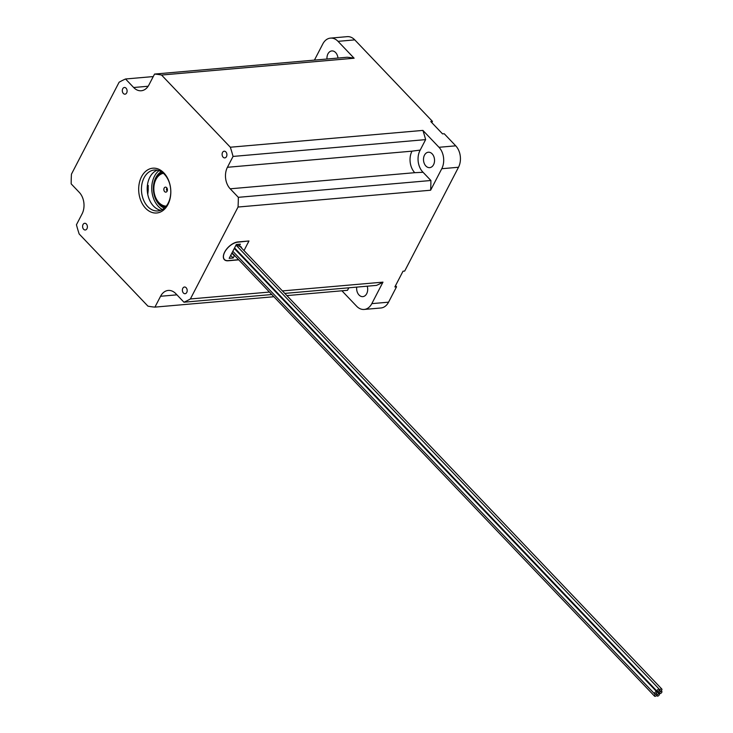 <?xml version="1.0" encoding="UTF-8"?>
<svg xmlns="http://www.w3.org/2000/svg" width="733" height="733" viewBox="0 0 733 733"><rect width="100%" height="100%" fill="white"/><g stroke="black" fill="none" stroke-linecap="round" stroke-linejoin="round"><path stroke-width="1.1" d="M237.116 246.233A1.503 0.788 -43.6 0 1 238.252 245.353M660.131 691.237A1.503 0.788 -43.6 0 1 659.654 691.1A1.503 0.788 -43.6 0 1 659.902 689.808A1.503 0.788 -43.6 0 1 661.349 688.883A1.503 0.788 -43.6 0 1 661.826 689.029A1.503 0.788 -43.6 0 1 661.569 690.312A1.503 0.788 -43.6 0 1 660.131 691.237M655.082 694.014A1.503 0.788 -43.6 0 1 654.606 693.867A1.503 0.788 -43.6 0 1 654.862 692.584A1.503 0.788 -43.6 0 1 656.301 691.659A1.503 0.788 -43.6 0 1 656.777 691.805A1.503 0.788 -43.6 0 1 656.521 693.088A1.503 0.788 -43.6 0 1 655.082 694.014M235.788 245.555A1.503 0.788 -43.6 0 1 236.072 245.491A1.503 0.788 -43.6 0 1 236.548 245.637L659.306 689.249A1.503 0.788 -43.6 0 1 659.049 690.532A1.503 0.788 -43.6 0 1 657.611 691.457A1.503 0.788 -43.6 0 1 657.135 691.311A1.503 0.788 -43.6 0 1 657.391 690.028A1.503 0.788 -43.6 0 1 658.83 689.102A1.503 0.788 -43.6 0 1 659.306 689.249M660.112 693.574A1.503 0.788 -43.6 0 1 659.645 693.427A1.503 0.788 -43.6 0 1 659.892 692.144A1.503 0.788 -43.6 0 1 661.34 691.219A1.503 0.788 -43.6 0 1 661.817 691.366A1.503 0.788 -43.6 0 1 661.56 692.648A1.503 0.788 -43.6 0 1 660.112 693.574M235.916 250.182A1.503 0.788 -43.6 0 1 236.053 250.164A1.503 0.788 -43.6 0 1 236.53 250.31L659.288 693.922A1.503 0.788 -43.6 0 1 659.031 695.205A1.503 0.788 -43.6 0 1 657.593 696.13A1.503 0.788 -43.6 0 1 657.116 695.984A1.503 0.788 -43.6 0 1 657.373 694.701A1.503 0.788 -43.6 0 1 658.811 693.775A1.503 0.788 -43.6 0 1 659.288 693.922M655.073 696.35A1.503 0.788 -43.6 0 1 654.596 696.203A1.503 0.788 -43.6 0 1 654.853 694.921A1.503 0.788 -43.6 0 1 656.292 693.995A1.503 0.788 -43.6 0 1 656.768 694.142A1.503 0.788 -43.6 0 1 656.511 695.425A1.503 0.788 -43.6 0 1 655.073 696.35M166.657 187.685A2.501 1.778 85 0 1 166.858 191.579A2.501 1.778 85 0 1 164.623 191.606A2.501 1.778 85 0 1 164.119 188.207A2.501 1.778 85 0 1 166.501 187.529A2.501 1.778 85 0 1 166.657 187.685M167.106 188.335A1.182 0.843 -95 0 0 167.307 190.681M166.254 206.12A16.502 11.755 85 0 1 155.332 196.792A16.502 11.755 85 0 1 155.946 179.466A16.502 11.755 85 0 1 163.386 173.309M162.414 172.521A17.702 12.608 -95 0 0 156.074 178.66A17.702 12.608 -95 0 0 165.429 207.063M186.155 287.73A3.363 2.391 85 0 1 187.117 291.358A3.363 2.391 85 0 1 185.073 293.704A3.363 2.391 85 0 1 183.415 292.998A3.363 2.391 85 0 1 182.453 289.37A3.363 2.391 85 0 1 184.487 287.015A3.363 2.391 85 0 1 186.155 287.73M225.865 151.914A3.363 2.391 85 0 1 226.836 155.552A3.363 2.391 85 0 1 224.793 157.897A3.363 2.391 85 0 1 223.134 157.192A3.363 2.391 85 0 1 222.172 153.554A3.363 2.391 85 0 1 224.206 151.209A3.363 2.391 85 0 1 225.865 151.914M86.357 224.005A3.363 2.391 85 0 1 87.319 227.633A3.363 2.391 85 0 1 85.285 229.979A3.363 2.391 85 0 1 83.626 229.273A3.363 2.391 85 0 1 82.664 225.645A3.363 2.391 85 0 1 84.698 223.29A3.363 2.391 85 0 1 86.357 224.005M126.076 88.189A3.363 2.391 85 0 1 127.038 91.827A3.363 2.391 85 0 1 125.004 94.172A3.363 2.391 85 0 1 123.346 93.467A3.363 2.391 85 0 1 122.374 89.829A3.363 2.391 85 0 1 124.418 87.484A3.363 2.391 85 0 1 126.076 88.189M163.899 172.942A22.485 16.016 85 0 1 167.958 204.461A22.485 16.016 85 0 1 145.592 208.245A22.485 16.016 85 0 1 141.533 176.735A22.485 16.016 85 0 1 163.899 172.942M147.754 206.596A20.542 14.623 -95 0 0 157.897 210.939A20.542 14.623 -95 0 0 170.358 196.572A20.542 14.623 -95 0 0 164.467 174.353A20.542 14.623 -95 0 0 154.324 170.019A20.542 14.623 -95 0 0 141.863 184.386A20.542 14.623 -95 0 0 147.754 206.596M160.747 210.279A20.542 14.623 85 0 1 153.518 206.092A20.542 14.623 85 0 1 147.351 185.852A20.542 14.623 85 0 1 157.238 170.166M356.714 287.116A7.733 5.507 -95 0 0 359.014 294.987A7.733 5.507 -95 0 0 362.835 296.627A7.733 5.507 -95 0 0 367.206 286.2M425.873 166.006A7.733 5.507 -95 0 0 429.694 167.637A7.733 5.507 -95 0 0 434.385 162.222A7.733 5.507 -95 0 0 432.168 153.857A7.733 5.507 -95 0 0 428.347 152.226A7.733 5.507 -95 0 0 423.656 157.632A7.733 5.507 -95 0 0 425.873 166.006M337.968 58.054A7.733 5.507 -95 0 0 335.641 52.565A7.733 5.507 -95 0 0 331.82 50.934A7.733 5.507 -95 0 0 326.991 59.016M158.96 170.642A21.541 15.338 -95 0 0 151.85 190.846A21.541 15.338 -95 0 0 162.35 209.519M234.807 255.707A5.992 3.143 -43.6 0 1 234.331 255.771L231.848 253.16M147.296 186.439L148.268 185.44L147.333 191.496M148.268 185.44A27.258 19.406 -95 0 0 148.24 189.737L147.773 194.465M238.601 259.693L228.146 260.609A11.691 6.13 -43.6 0 1 224.435 259.491A11.691 6.13 -43.6 0 1 224.719 252.143L224.747 252.097A11.691 6.13 -43.6 0 1 237.684 242.202L248.588 241.01M248.799 241.23L244.016 250.613M230.693 255.377L233.186 257.989L234.331 255.771M237.355 244.41L239.215 246.361L240.36 244.144L236.338 244.501L229.163 258.337L233.186 257.989M239.215 246.361A5.992 3.143 -43.6 0 1 241.12 246.929A5.992 3.143 -43.6 0 1 241.615 248.093M247.901 243.127L248.963 240.974L237.886 241.945A11.93 6.258 -43.6 0 0 224.683 252.042L224.637 252.134A11.93 6.258 -43.6 0 0 224.344 259.638A11.93 6.258 -43.6 0 0 228.128 260.774L227.981 260.618M314.43 60.106L322.822 43.916A15.292 10.885 85 0 1 330.473 38.116A15.292 10.885 85 0 1 338.032 41.341L354.121 58.228L161.544 75.041A116.941 83.26 -95 0 0 154.553 74.07L347.13 57.256A116.941 83.26 85 0 1 354.121 58.228M395.499 285.696L396.544 286.786L394.867 286.933L403.013 271.21L404.689 271.063L458.501 167.261A15.292 10.885 -95 0 0 455.734 145.83L444.216 133.736L442.54 133.882L430.766 121.541L432.452 121.394L354.763 39.875A15.292 10.885 -95 0 0 347.213 36.65L330.473 38.116M238.317 197.324L230.199 188.802A15.347 10.931 85 0 1 227.422 167.289L233.048 156.431A116.941 83.26 -95 0 0 230.327 147.223L422.904 130.41L438.994 147.287A15.292 10.885 85 0 1 441.761 168.718L430.619 190.223L238.042 207.036A116.941 83.26 -95 0 0 238.317 197.324L430.894 180.501A116.941 83.26 85 0 1 430.619 190.223M282.425 290.919L382.965 282.141L371.823 303.636A15.292 10.885 85 0 1 364.173 309.445A15.292 10.885 85 0 1 356.623 306.22L341.917 290.79M364.173 309.445L380.903 307.988A15.292 10.885 -95 0 0 388.563 302.179L396.544 286.786M154.553 74.07L148.927 84.918A15.347 10.931 85 0 1 141.249 90.755A15.347 10.931 85 0 1 133.663 87.511L125.545 78.99A116.941 83.26 -95 0 0 119.103 82.233L71.458 174.152A116.941 83.26 -95 0 0 71.174 183.873L79.301 192.394A15.347 10.931 85 0 1 82.069 213.908L76.443 224.756A116.941 83.26 -95 0 0 79.164 233.964L147.947 306.147A116.941 83.26 -95 0 0 154.938 307.118L273.904 296.728M432.452 121.394L431.81 122.631M230.327 147.223L161.544 75.041M154.938 307.118L160.564 296.269A15.347 10.931 85 0 1 168.242 290.442A15.347 10.931 85 0 1 175.828 293.686L183.946 302.207A116.941 83.26 -95 0 0 190.388 298.954L238.042 207.036M190.388 298.954L269.442 292.055M238.747 259.839L228.128 260.774M382.965 282.141A116.941 83.26 85 0 1 376.524 285.384L284.789 293.402M348.807 287.803L347.515 290.305L286.887 295.601M183.946 302.207L271.806 294.529M125.545 78.99L153.261 76.571M422.904 130.41A116.941 83.26 85 0 1 425.626 139.618L420.201 150.082A15.356 10.94 -95 0 0 423.06 172.282L430.894 180.501M233.048 156.431L425.626 139.618M420.201 150.082L411.992 151.163A15.347 10.931 -95 0 0 414.759 172.686L423.06 172.282M161.196 171.705A19.26 13.707 -95 0 0 153.554 185.266A19.26 13.707 -95 0 0 164.375 208.08M338.032 41.341L354.763 39.875M441.761 168.718L458.501 167.261M438.994 147.287L455.734 145.83M371.823 303.636L388.563 302.179M176.928 294.84L160.564 296.269M148.148 86.247L133.663 87.511M414.759 172.686L230.199 188.802M411.992 151.163L227.422 167.289M659.077 690.495L659.654 691.1M239.984 246.38L661.826 689.029M232.819 251.282L654.606 693.867M234.276 248.46L656.777 691.805M234.569 247.91L657.135 691.311M657.739 691.439L659.645 693.427M661.193 690.715L661.817 691.366M656.539 695.388L657.116 695.984M232.031 252.803L654.596 696.203M656.145 693.482L656.768 694.142M224.435 259.491L223.748 258.767"/></g></svg>
